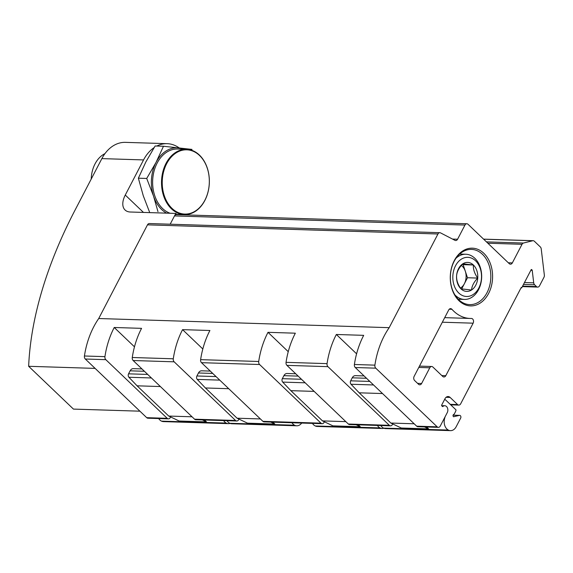 <?xml version="1.0" encoding="UTF-8"?>
<svg xmlns="http://www.w3.org/2000/svg" width="573" height="573" viewBox="0 0 573 573"><rect width="100%" height="100%" fill="white"/><g stroke="black" fill="none" stroke-linecap="round" stroke-linejoin="round"><path stroke-width="0.86" d="M444.992 398.715L441.661 405.118A0.501 0.365 -88.2 0 0 441.74 405.813L442.456 406.501A0.501 0.365 -88.2 0 0 442.879 406.501A4.398 3.216 -88.2 0 1 444.777 405.734A4.398 3.216 -88.2 0 1 447.534 408.134A4.398 3.216 -88.2 0 1 447.255 412.624L440.265 426.054A3.015 2.206 -88.2 0 1 438.374 427.358A3.015 2.206 -88.2 0 1 437.178 426.821L375.766 368.167A3.015 2.206 -88.2 0 1 374.892 365.144A75.335 55.187 -88.2 0 1 389.182 327.67L437.951 233.992A3.015 2.206 -88.2 0 1 439.835 232.695A3.015 2.206 -88.2 0 1 440.558 232.889L454.969 240.345A3.015 2.206 -88.2 0 0 455.693 240.531A3.015 2.206 -88.2 0 0 457.583 239.235L464.954 225.06A3.015 2.206 -88.2 0 1 466.845 223.764A3.015 2.206 -88.2 0 1 468.041 224.294L509.254 263.666A3.015 2.206 -88.2 0 0 510.45 264.196A3.015 2.206 -88.2 0 0 512.341 262.9L522.024 244.299A3.015 2.206 -88.2 0 1 523.457 243.045L532.704 240.746A3.015 2.206 -88.2 0 1 533.148 240.696A3.015 2.206 -88.2 0 1 534.344 241.226L540.325 246.942A3.015 2.206 -88.2 0 1 541.22 248.883L544.35 275.061A3.015 2.206 -88.2 0 1 543.963 277.318L539.551 285.791A3.015 2.206 -88.2 0 1 537.66 287.094A3.015 2.206 -88.2 0 1 536.464 286.564L534.609 284.781A3.015 2.206 -88.2 0 1 533.714 282.847L532.217 270.313A0.501 0.365 -88.2 0 0 532.066 269.99L531.658 269.596A0.501 0.365 -88.2 0 0 531.142 269.725L521.681 287.904L521.229 287.481L460.678 403.8A3.015 2.206 -88.2 0 1 458.794 405.097A3.015 2.206 -88.2 0 1 457.598 404.567L450.127 397.433A5.021 3.682 -88.2 0 0 448.136 396.545A5.021 3.682 -88.2 0 0 444.992 398.715M392.734 423.948L392.419 424.55A3.015 2.206 -88.2 0 1 390.535 425.846A3.015 2.206 -88.2 0 1 389.339 425.316L327.928 366.663A3.015 2.206 -88.2 0 1 327.054 363.633A75.335 55.187 -88.2 0 1 336.344 334.482L363.683 335.341A75.335 55.187 91.8 0 0 354.393 364.492A3.015 2.206 91.8 0 0 355.267 367.522L416.678 426.176A3.015 2.206 91.8 0 0 417.875 426.713L438.374 427.358M324.39 421.792L324.074 422.394A3.015 2.206 -88.2 0 1 322.191 423.698A3.015 2.206 -88.2 0 1 320.995 423.168L259.583 364.507A3.015 2.206 -88.2 0 1 258.709 361.484A75.335 55.187 -88.2 0 1 267.999 332.333L295.339 333.192A75.335 55.187 91.8 0 0 286.049 362.344A3.015 2.206 91.8 0 0 286.923 365.366L348.334 424.027A3.015 2.206 91.8 0 0 349.53 424.557L390.535 425.846M170.618 416.951L170.303 417.552A3.015 2.206 -88.2 0 1 168.419 418.856A3.015 2.206 -88.2 0 1 167.223 418.326L105.812 359.665A3.015 2.206 -88.2 0 1 104.938 356.642A75.335 55.187 -88.2 0 1 114.228 327.491L141.56 328.35A75.335 55.187 91.8 0 0 132.277 357.502A3.015 2.206 91.8 0 0 133.151 360.524L194.555 419.185A3.015 2.206 91.8 0 0 195.751 419.715L236.764 421.005A3.015 2.206 -88.2 0 1 235.567 420.475L174.156 361.821A3.015 2.206 -88.2 0 1 173.282 358.791A75.335 55.187 -88.2 0 1 182.565 329.64L209.904 330.499A75.335 55.187 91.8 0 0 200.622 359.651A3.015 2.206 91.8 0 0 201.488 362.68L262.9 421.334A3.015 2.206 91.8 0 0 264.096 421.871L322.191 423.698M168.419 418.856L147.913 418.211A3.015 2.206 -88.2 0 1 146.717 417.674L85.305 359.02A3.015 2.206 -88.2 0 1 84.432 355.998A75.335 55.187 -88.2 0 1 98.721 318.524L389.182 327.67M414.644 380.551A3.015 2.206 -88.2 0 1 414.143 376.361L448.723 309.943A3.015 2.206 -88.2 0 1 450.607 308.639A3.015 2.206 -88.2 0 1 451.932 309.305A41.435 30.355 -88.2 0 0 470.132 318.452A41.435 30.355 -88.2 0 0 471.35 318.459A3.015 2.206 -88.2 0 1 471.436 318.459A3.015 2.206 -88.2 0 1 473.327 320.099A3.015 2.206 -88.2 0 1 473.133 323.179L445.808 375.673A3.015 2.206 -88.2 0 1 443.917 376.97A3.015 2.206 -88.2 0 1 442.728 376.44L432.866 367.028A3.015 2.206 -88.2 0 0 431.67 366.491A3.015 2.206 -88.2 0 0 429.786 367.794L421.613 383.495A3.015 2.206 -88.2 0 1 419.723 384.798A3.015 2.206 -88.2 0 1 418.526 384.261L414.644 380.551M521.022 287.882L521.681 287.904M238.962 419.107L238.647 419.708A3.015 2.206 -88.2 0 1 236.764 421.005M98.721 318.524L147.483 224.845A3.015 2.206 -88.2 0 1 149.374 223.549L439.835 232.695M156.809 146.043A37.668 27.597 -88.2 0 1 167.144 143.673L125.451 142.362A37.668 27.597 91.8 0 0 101.865 158.614L143.558 159.924L125.272 195.049A20.091 11.431 -46.3 0 0 125.064 210.005A20.091 11.431 -46.3 0 0 130.336 212.01L175.789 213.435L170.181 224.201L174.493 215.921A3.015 2.206 -88.2 0 1 176.384 214.617L466.845 223.764M488.611 293.44A28.879 21.158 91.8 0 0 473.563 248.259A28.879 21.158 91.8 0 0 452.14 289.415A28.879 21.158 91.8 0 0 488.611 293.44M487.014 292.703A27.626 20.234 91.8 0 0 488.798 264.461A27.626 20.234 91.8 0 0 471.457 249.398A27.626 20.234 91.8 0 0 450.364 276.372A27.626 20.234 91.8 0 0 469.717 304.621A27.626 20.234 91.8 0 0 487.014 292.703M134.476 346.83L114.228 327.491M202.813 348.978L182.565 329.64M288.248 351.672L267.999 332.333M356.592 353.82L336.344 334.482M143.558 159.924A37.668 27.597 -88.2 0 1 154.094 147.641M167.144 143.673A37.668 27.597 -88.2 0 1 179.184 147.913M101.865 158.614L74.977 210.262A376.683 214.316 -46.3 0 0 28.65 366.297L95.118 368.396L139.919 411.185L73.451 409.093L28.65 366.297M175.789 213.435L177.043 214.639M204.89 200.206A32.145 23.543 -88.2 0 1 164.301 195.715A32.145 23.543 -88.2 0 1 188.145 149.911A32.145 23.543 -88.2 0 1 204.89 200.206M204.848 200.478A32.647 23.916 -88.2 0 1 184.406 214.567A32.647 23.916 -88.2 0 1 161.536 181.183A32.647 23.916 -88.2 0 1 186.461 149.302A32.647 23.916 -88.2 0 1 206.96 167.101A32.647 23.916 -88.2 0 1 204.848 200.478M170.117 213.256A32.647 23.916 -88.2 0 1 152.919 177.172A32.647 23.916 -88.2 0 1 177.58 149.023L186.461 149.302M91.222 179.055A27.626 20.234 -88.2 0 1 104.952 153.628M149.746 212.619L143.3 195.844L138.372 178.196L145.8 162.066L155.133 145.993L163.477 146.251L156.049 162.388A33.9 24.832 91.8 0 0 153.557 196.174L157.969 211.63M183.926 149.224A33.9 24.832 91.8 0 0 178.704 147.863A33.9 24.832 91.8 0 0 156.049 162.388L146.709 178.461L153.557 196.174A33.9 24.832 91.8 0 0 166.585 213.149M192.019 149.41L163.477 146.251M181.011 214.76A33.9 24.832 91.8 0 0 181.877 214.481M146.709 178.461L138.372 178.196M301.685 423.053A9.039 6.625 -88.2 0 1 298.082 425.653A9.039 6.625 -88.2 0 1 296.735 425.796L231.807 423.755A9.039 6.625 -88.2 0 1 229.866 423.289L294.551 425.216A9.039 6.625 -88.2 0 1 291.965 422.745M296.735 425.796A9.039 6.625 -88.2 0 1 294.787 425.338M229.866 423.289L294.551 425.216M260.4 418.942L237.079 418.211L247.507 423.175L274.847 424.041A9.039 6.625 -88.2 0 1 273.171 422.151M229.623 423.175A9.039 6.625 -88.2 0 1 227.037 420.704M274.847 424.041L270.728 422.079M237.079 418.211L205.421 387.971L197.255 379.412A2.514 1.841 -88.2 0 1 196.904 375.981L198.466 372.973A5.021 3.682 -88.2 0 1 201.61 370.81L210.291 371.082M205.421 387.971L228.742 388.702M383.881 428.239A9.039 6.625 -88.2 0 1 383.509 428.346A9.039 6.625 -88.2 0 1 382.162 428.489L317.234 426.448A9.039 6.625 -88.2 0 1 315.293 425.983L379.978 427.909A9.039 6.625 -88.2 0 1 377.392 425.438M382.162 428.489A9.039 6.625 -88.2 0 1 380.221 428.024M315.293 425.983L379.978 427.909M345.827 421.635L322.506 420.897L332.942 425.868L360.274 426.727A9.039 6.625 -88.2 0 1 358.598 424.844M315.05 425.861A9.039 6.625 -88.2 0 1 312.471 423.39M360.274 426.727L356.155 424.765M322.506 420.897L290.848 390.657L282.69 382.098A2.514 1.841 -88.2 0 1 282.331 378.674L283.9 375.666A5.021 3.682 -88.2 0 1 287.044 373.496L295.718 373.775M290.848 390.657L314.169 391.395M230.11 423.397A9.039 6.625 -88.2 0 1 229.737 423.504A9.039 6.625 -88.2 0 1 228.391 423.648L163.463 421.606A9.039 6.625 -88.2 0 1 161.522 421.141L226.206 423.067A9.039 6.625 -88.2 0 1 223.62 420.596M228.391 423.648A9.039 6.625 -88.2 0 1 226.45 423.182M161.522 421.141L226.206 423.067M192.055 416.793L168.734 416.055L179.163 421.026L206.502 421.886A9.039 6.625 -88.2 0 1 204.826 420.002M161.278 421.019A9.039 6.625 -88.2 0 1 158.692 418.548M206.502 421.886L202.384 419.923M168.734 416.055L137.076 385.815L128.911 377.256A2.514 1.841 -88.2 0 1 128.56 373.832L130.121 370.824A5.021 3.682 -88.2 0 1 133.265 368.654L141.946 368.933M137.076 385.815L160.397 386.553M453.572 416.736L459.41 415.389A1.755 1.289 -88.2 0 1 459.668 415.361A1.755 1.289 -88.2 0 1 460.771 416.32A1.755 1.289 -88.2 0 1 460.656 418.118L456.165 426.742A9.039 6.625 -88.2 0 1 451.853 430.495A9.039 6.625 -88.2 0 1 450.507 430.638L385.579 428.597A9.039 6.625 -88.2 0 1 383.638 428.131L448.322 430.058A9.039 6.625 -88.2 0 1 444.598 418.569L445.092 416.779M450.507 430.638A9.039 6.625 -88.2 0 1 448.566 430.18M383.638 428.131L448.322 430.058M414.172 423.784L390.85 423.053L401.279 428.017L428.618 428.883A9.039 6.625 -88.2 0 1 426.942 426.992M383.394 428.017A9.039 6.625 -88.2 0 1 380.809 425.546M453.902 416.75A1.132 0.831 -88.2 0 1 453.73 414.508A0.501 0.365 -88.2 0 0 453.981 414.351A15.07 11.037 -88.2 0 0 455.986 410.375A0.501 0.365 -88.2 0 0 455.872 409.752L445.787 400.119A2.514 1.841 -88.2 0 0 444.791 399.675A2.514 1.841 -88.2 0 0 444.476 399.703M441.883 405.949A4.398 3.216 -88.2 0 1 443.072 405.684L444.777 405.734M428.618 428.883L424.5 426.921M390.85 423.053L359.192 392.813L351.027 384.254A2.514 1.841 -88.2 0 1 350.676 380.823L352.237 377.815A5.021 3.682 -88.2 0 1 355.389 375.652L364.063 375.924M359.192 392.813L382.513 393.544M462.805 263.809L473.377 264.977C473.097 269.246 474.551 273.615 477.739 278.07C473.95 281.988 471.88 285.963 471.529 290.002L460.957 288.835C457.798 284.452 456.344 280.082 456.595 275.735C456.946 271.709 459.016 267.734 462.805 263.809A14.497 10.622 -88.2 0 1 473.377 264.977A14.497 10.622 -88.2 0 1 477.739 278.07A14.497 10.622 -88.2 0 1 471.529 290.002A14.497 10.622 -88.2 0 1 460.957 288.835A14.497 10.622 -88.2 0 1 456.595 275.735A14.497 10.622 -88.2 0 1 462.805 263.809M458.78 293.018A19.589 14.346 -88.2 0 1 461.272 259.211A19.589 14.346 -88.2 0 1 481.449 278.478A19.589 14.346 -88.2 0 1 458.78 293.018M456.065 258.165A22.598 16.56 -88.2 0 1 465.828 254.247A22.598 16.56 -88.2 0 1 481.664 277.361A22.598 16.56 -88.2 0 1 464.409 299.428A22.598 16.56 -88.2 0 1 455.435 295.432A22.598 16.56 -88.2 0 1 454.905 294.902M461.329 265.449A12.556 9.197 -88.2 0 1 462.296 266.252A12.556 9.197 -88.2 0 1 465.305 271.201A12.556 9.197 -88.2 0 1 464.381 283.714L467.489 277.747L463.127 264.654L462.125 264.54M461.659 288.95L464.381 283.714A12.556 9.197 -88.2 0 1 460.441 288.076M467.489 277.747L477.739 278.07M463.127 264.654L473.377 264.977M442.449 406.486L442.879 406.501M416.678 426.176L437.178 426.821M348.334 424.027L389.339 425.316M262.9 421.334L320.995 423.168M146.717 417.674L167.223 418.326M355.267 367.522L375.766 368.167M286.923 365.366L327.928 366.663M201.488 362.68L259.583 364.507M85.305 359.02L105.812 359.665M354.393 364.492L374.892 365.144M286.049 362.344L327.054 363.633M200.622 359.651L258.709 361.484M84.432 355.998L104.938 356.642M417.595 383.366L421.613 383.495M522.605 286.128L536.464 286.564M523.486 284.437L534.609 284.781M524.467 282.553L533.714 282.847M530.863 270.27L532.217 270.313M531.028 269.955L532.066 269.99M531.257 269.582L531.658 269.596M450.199 404.33L457.598 404.567M446.095 397.304L450.127 397.433M194.555 419.185L235.567 420.475M133.151 360.524L174.156 361.821M132.277 357.502L173.282 358.791M147.483 224.845L437.951 233.992M452.52 239.077L457.583 239.235M174.493 215.921L464.954 225.06M508.323 262.771L512.341 262.9M487.852 243.224L522.024 244.299M486.448 241.878L523.457 243.045M483.641 239.199L532.704 240.746M442.335 322.212L473.133 323.179M441.79 375.544L445.808 375.673M449.246 309.219L451.932 309.305M418.784 367.443L429.786 367.794M125.272 195.049L143.458 212.418M197.255 379.412L219.753 380.121M196.904 375.981L216.05 376.583M198.466 372.973L212.741 373.424M282.69 382.098L305.18 382.807M282.331 378.674L301.477 379.276M283.9 375.666L298.175 376.117M128.911 377.256L151.408 377.965M128.56 373.832L147.705 374.434M130.121 370.824L144.403 371.275M444.168 418.555L444.598 418.569M453.021 415.189L459.41 415.389M351.027 384.254L373.524 384.963M350.676 380.823L369.821 381.425M352.237 377.815L366.519 378.266M522.354 286.615L537.66 287.094M450.729 404.846L458.794 405.097M483.576 239.134L533.148 240.696M444.705 317.65L470.132 318.452M419.486 366.111L431.67 366.491M184.406 214.567L176.713 214.323M453.035 415.153L459.668 415.361M465.828 254.247L459.668 254.054M464.409 299.428L458.242 299.235"/></g></svg>

